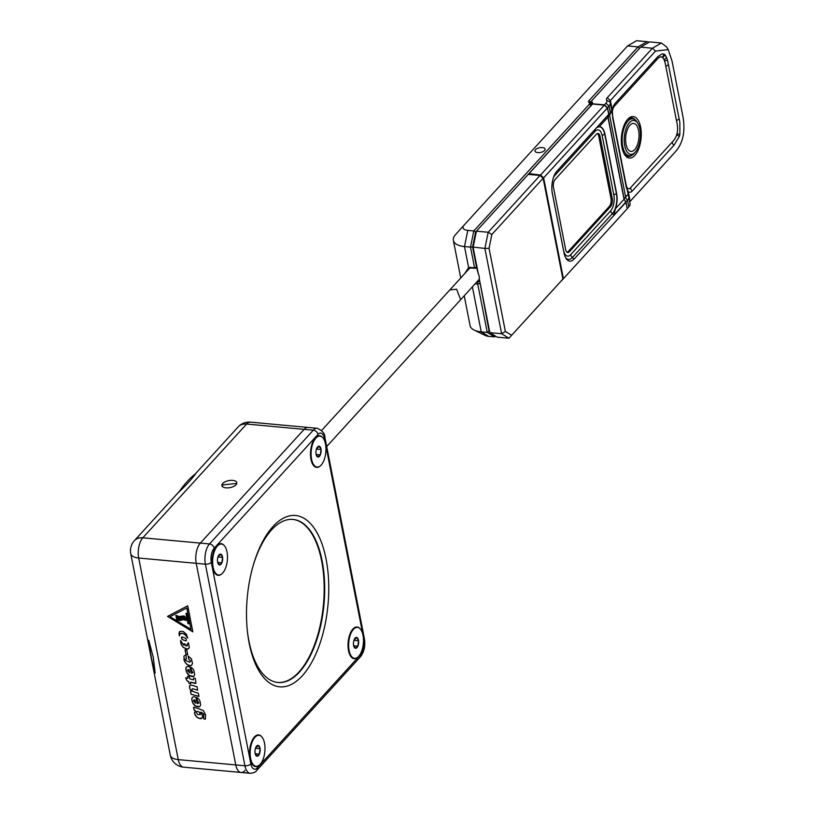 <?xml version="1.0" encoding="UTF-8"?>
<svg xmlns="http://www.w3.org/2000/svg" width="814" height="814" viewBox="0 0 814 814"><rect width="100%" height="100%" fill="white"/><g stroke="black" fill="none" stroke-linecap="round" stroke-linejoin="round"><path stroke-width="1.22" d="M249.186 643.284A86.009 40.537 -84.7 0 1 247.273 630.097A86.009 40.537 -84.7 0 1 253.246 565.323A86.009 40.537 -84.7 0 1 292.084 515.506A86.009 40.537 -84.7 0 1 326.068 559.025A86.009 40.537 -84.7 0 1 302.279 675.813A86.009 40.537 -84.7 0 1 249.186 643.284M247.191 629.293A81.878 38.594 95.3 0 0 248.942 641.076A81.878 38.594 95.3 0 0 278.022 682.498A81.878 38.594 95.3 0 0 315.496 643.64A81.878 38.594 95.3 0 0 322.13 560.856A81.878 38.594 95.3 0 0 293.05 519.424A81.878 38.594 95.3 0 0 253.022 566.096M360.215 628.876A15.914 7.499 95.3 0 0 352.869 629.059A15.914 7.499 95.3 0 0 348.514 650.61A15.914 7.499 95.3 0 0 350.396 655.84A15.914 7.499 95.3 0 0 357.59 657.366M261.742 736.812A15.914 7.499 95.3 0 0 254.395 736.985A15.914 7.499 95.3 0 0 250.04 758.546A15.914 7.499 95.3 0 0 251.923 763.776A15.914 7.499 95.3 0 0 259.117 765.292M224.216 545.553A15.914 7.499 95.3 0 0 216.87 545.726A15.914 7.499 95.3 0 0 212.515 567.287A15.914 7.499 95.3 0 0 214.408 572.517A15.914 7.499 95.3 0 0 221.591 574.043M322.69 437.617A15.914 7.499 95.3 0 0 315.344 437.8A15.914 7.499 95.3 0 0 310.989 459.35A15.914 7.499 95.3 0 0 312.881 464.58A15.914 7.499 95.3 0 0 320.065 466.107M292.796 519.403A81.878 38.594 -84.7 0 1 321.611 560.805A81.878 38.594 -84.7 0 1 315.059 643.355A81.878 38.594 -84.7 0 1 277.757 682.468M195.187 474.023L238.156 426.933A14.886 11.142 42.4 0 1 246.611 424.043L304.141 429.344L200.346 543.111A14.886 7.021 95.3 0 0 196.225 563.329L235.775 764.926A14.886 7.021 95.3 0 0 241.066 772.455A14.886 7.021 -84.7 0 1 235.775 764.926L244.933 765.771L205.382 564.173L196.225 563.329A14.886 7.021 -84.7 0 1 200.346 543.111L209.493 543.956L313.298 430.189L304.141 429.344A14.886 7.021 -84.7 0 1 308.048 427.442A14.886 7.021 95.3 0 0 304.141 429.344L200.346 543.111L142.816 537.81A14.886 7.021 95.3 0 0 138.695 558.028L178.256 759.625L235.775 764.926L196.225 563.329L138.695 558.028A14.886 6.939 -11.1 0 1 130.749 553.601L170.299 755.199A14.886 6.939 -11.1 0 0 178.256 759.625A14.886 7.021 95.3 0 0 183.537 767.154L241.066 772.455A14.886 7.021 95.3 0 0 244.963 770.553M153.307 657.498L155.179 673.056A129.426 61.009 -84.7 0 1 151.343 657.325A129.426 61.009 -84.7 0 1 148.738 640.221L153.307 657.498M236.04 484.737A7.601 3.541 -11.1 0 0 236.823 482.651A7.601 3.541 -11.1 0 0 230.779 480.372A7.601 3.541 -11.1 0 0 222.69 483.506A7.601 3.541 -11.1 0 0 221.907 485.582A7.601 3.541 -11.1 0 0 227.951 487.871A7.601 3.541 -11.1 0 0 236.04 484.737M236.803 483.424L222.955 484.879L222.191 486.253M195.828 473.524C192.43 478.317 186.793 484.493 178.927 492.053A129.426 61.009 -84.7 0 1 195.828 473.524M187.8 676.19L189.377 676.77L189.835 678.866L193.498 679.843L193.722 678.021L195.329 678.428L195.981 683.2L190.486 682.193L190.73 683.791L189.041 683.373L188.553 681.583L187.261 681.094L185.653 677.838L187.902 678.266L187.8 676.19M193.864 707.061L203.317 710.469L205.596 714.773L205.413 719.159L203.876 719.047L203.632 713.817L200.641 712.179L202.472 715.282L202.167 718.029L199.338 718.447L196.327 716.625L194.536 713.176L195.299 710.53L194.047 709.92L193.864 707.061M198.911 696.489L191.025 694.149L190.415 691.147L191.575 691.218L189.937 689.01L189.55 685.917L190.252 685.174L192.257 685.357L197.09 686.853L197.66 690.13L192.419 688.725L191.758 689.794L193.081 691.544L198.28 693.192L198.992 696.275L192.715 694.739M185.124 649.694L186.854 650.274L187.708 654.832L185.846 654.141L185.124 649.694M192.847 631.857L187.739 605.789L167.531 616.381L192.847 631.857M187.352 644.139L186.976 645.94L185.877 645.838L185.541 644.342L184.086 643.793L183.801 645.136L180.566 640.476L180.942 643.915L183.313 647.476L186.945 649.063L188.339 648.88L189.286 647.181L188.39 642.755L187.373 644.21M188.197 642.745L187.708 643.711M180.505 640.547L181.441 644.912L183.374 647.405L187.017 648.992L188.828 648.463M187.434 644.139L187.251 645.828M179.019 633.251L179.365 635.897L180.26 633.607L182.743 633.394L185.806 635.225L187.739 638.023L186.345 634.208L183.201 631.491L179.914 631.308L179.029 634.198M179.1 634.126L179.426 635.887M185.684 640.923L186.538 640.119L185.734 638.308L182.204 636.935L181.329 637.708L182.112 639.55L185.907 640.893M195.981 697.415L197.222 703.693L198.881 703.062L197.314 700.315L196.886 697.537L198.87 699.114L200.02 701.342L200.631 705.036L199.684 706.735L195.482 705.911L192.715 702.848L191.839 699.674L192.206 697.435L193.844 696.682L195.981 697.415M190.028 667.083L191.28 673.361L192.938 672.73L191.361 669.993L190.883 667.205L192.918 668.793L194.068 671.011L194.678 674.704L193.732 676.403L189.53 675.589L186.762 672.517L185.887 669.352L186.264 667.104L187.892 666.361L190.028 667.083M186.426 658.73L185.551 659.167L186.203 660.795L189.662 662.169L190.68 661.131L188.756 659.187L188.187 656.074L191.402 658.872L192.501 663.502L191.565 665.353L190.1 665.649L187.017 664.438L184.9 662.006L183.852 656.44L184.615 655.474L185.968 655.423L186.365 658.719M167.633 616.33L192.826 631.725M186.782 608.017L190.964 629.314L169.943 616.717L186.854 607.946L190.964 629.314M169.943 616.717L186.854 607.946M180.973 616.87L183.404 616.361L185.419 617.185L184.157 615.913L179.07 616.493L176.068 615.384L175.692 615.822L178.276 617.144L181.827 616.483M176.821 618.782L176.343 619.128L177.401 619.83L179.813 620.594L183.292 619.647L186.233 620.024L184.096 619.027L179.721 619.81L176.821 618.782M176.506 617.144L176.028 617.5L177.076 618.192L179.487 618.955L182.977 618.009L185.918 618.386L183.781 617.388L179.406 618.172L176.506 617.144M185.958 613.298L187.993 623.697L188.889 623.778L186.854 613.38L185.958 613.298M186.04 613.308L187.993 623.697M188.065 623.626L188.879 623.697M176.404 617.063L178.673 618.742L183.038 617.938L185.785 618.772M176.719 618.701L178.999 620.38L183.364 619.576L186.101 620.4M176.068 615.384L178.347 617.063L181.034 616.788M181.898 616.412L185.45 617.083M186.07 654.385L187.566 654.812M185.887 653.968L185.002 649.847M183.974 643.843L184.239 645.319M179.518 631.715L179.09 633.17M180.26 633.607L182.021 633.15L184.595 634.126L187.739 638.054M181.603 637.128L182.173 639.478L185.745 640.852M192.684 694.729L191.422 694.434M190.425 691.279L190.944 693.945M190.008 688.939L189.733 688.43M189.794 688.349L189.56 687.759M189.631 687.688L189.448 686.67M189.509 686.599L189.55 685.917M193.183 688.878L197.375 690.089M194.77 699.837L193.691 700.04L193.579 701.027L195.492 703.154L194.739 699.826M195.614 702.92L194.994 700.172M197.344 700.101L196.815 697.822M199.756 706.654L199.064 706.918M199.135 706.847L198.29 706.928M198.362 706.847L197.364 706.735M197.436 706.664L196.388 706.379M196.459 706.308L195.482 705.911M195.553 705.84L194.658 705.331M194.719 705.26L193.905 704.619M193.976 704.548L193.264 703.795M193.325 703.723L192.715 702.848M192.786 702.767L192.287 701.77M192.348 701.699L191.972 700.559M192.043 700.488L191.839 699.674M191.9 699.602L191.799 698.931M191.87 698.86L191.86 698.32M195.95 711.924L197.66 714.509L200.458 714.641L199.298 712.067L197.029 711.263L195.95 711.924M203.897 718.823L203.388 716.625M204.08 714.814L203.856 714.295M201.77 712.413L200.641 712.179M201.801 718.335L201.119 718.62M201.19 718.548L200.325 718.64M200.397 718.569L199.338 718.447M199.399 718.375L198.524 718.152M198.596 718.08L197.741 717.745M197.812 717.673L197.008 717.236M197.069 717.165L196.327 716.625M196.388 716.544L195.726 715.903M195.787 715.832L195.207 715.089M195.279 715.018L194.811 714.173M194.882 714.102L194.536 713.176M194.607 713.105L194.444 712.565M194.475 710.286L195.299 710.53M194.068 709.686L193.539 707.397M195.411 683.404L194.892 683.445M194.953 683.373L194.343 683.312M194.414 683.241L190.486 682.193M190.517 683.75L189.214 683.465M188.899 682.936L188.614 681.511L187.688 681.328M187.21 680.83L185.673 677.94M187.546 676.465L187.902 678.266M188.817 669.505L187.739 669.719L187.627 670.705L189.57 672.832L188.797 669.505M189.662 672.598L189.041 669.841M191.392 669.769L190.842 667.368M193.803 676.332L193.111 676.597M193.183 676.526L192.338 676.597M192.409 676.526L191.422 676.403M191.483 676.332L190.445 676.058M190.507 675.986L189.53 675.589M189.601 675.518L188.706 674.999M188.767 674.928L187.963 674.297M188.024 674.226L187.312 673.473M187.383 673.402L186.762 672.517M186.833 672.445L186.335 671.438M186.396 671.367L186.019 670.237M186.091 670.166L185.887 669.352M185.958 669.281L185.857 668.609M185.918 668.538L185.907 667.989M188.787 658.953L188.176 656.267M191.626 665.282L190.914 665.608M190.985 665.537L190.1 665.649M190.171 665.577L189.102 665.455M189.174 665.384L187.993 665.028M188.054 664.957L187.017 664.438M187.088 664.366L186.182 663.725M186.253 663.654L185.48 662.901M185.541 662.83L184.9 662.006M184.971 661.935L184.442 661.06M184.503 660.988L184.096 660.083M184.157 660.012L183.852 659.106M355.413 637.83A5.454 2.574 95.3 0 0 354.232 639.55A5.454 2.574 95.3 0 0 353.866 640.577A5.454 2.574 95.3 0 0 353.49 644.688A5.454 2.574 95.3 0 0 353.52 644.953A5.454 2.574 95.3 0 0 355.331 648.249A5.454 2.574 95.3 0 0 357.865 646.163A5.454 2.574 95.3 0 0 358.587 640.76A5.454 2.574 95.3 0 0 356.766 637.464A5.454 2.574 95.3 0 0 355.413 637.83M353.52 644.953L355.331 648.249L357.865 646.163L358.587 640.76L356.766 637.464L353.968 640.272M357.265 627.37A15.537 7.326 95.3 0 0 357.051 627.34A15.537 7.326 95.3 0 0 353.5 628.805A15.537 7.326 95.3 0 0 348.412 648.778A15.537 7.326 95.3 0 0 350.976 656.206A15.537 7.326 95.3 0 0 354.202 658.292A15.537 7.326 95.3 0 0 354.416 658.302M363.258 636.894A15.537 7.326 95.3 0 0 357.478 627.38A15.537 7.326 95.3 0 0 348.84 648.809A15.537 7.326 95.3 0 0 354.619 658.333A15.537 7.326 95.3 0 0 363.258 636.894M353.703 645.777L357.865 646.163M353.948 640.333L358.587 640.76M317.898 446.581A5.454 2.574 95.3 0 0 316.717 448.29A5.454 2.574 95.3 0 0 316.341 449.328A5.454 2.574 95.3 0 0 315.964 453.439A5.454 2.574 95.3 0 0 315.995 453.693A5.454 2.574 95.3 0 0 317.806 456.99A5.454 2.574 95.3 0 0 320.34 454.904A5.454 2.574 95.3 0 0 321.062 449.501A5.454 2.574 95.3 0 0 319.241 446.204A5.454 2.574 95.3 0 0 317.898 446.581M315.995 453.693L317.806 456.99L320.34 454.904L321.062 449.501L319.241 446.204L316.442 449.013M319.739 436.111A15.537 7.326 95.3 0 0 319.536 436.08A15.537 7.326 95.3 0 0 315.974 437.545A15.537 7.326 95.3 0 0 310.897 457.519A15.537 7.326 95.3 0 0 313.451 464.947A15.537 7.326 95.3 0 0 316.677 467.033A15.537 7.326 95.3 0 0 316.89 467.043M325.742 445.645A15.537 7.326 95.3 0 0 319.953 436.121A15.537 7.326 95.3 0 0 311.314 457.549A15.537 7.326 95.3 0 0 317.104 467.073A15.537 7.326 95.3 0 0 325.742 445.645M316.188 454.517L320.34 454.904M316.422 449.074L321.062 449.501M219.424 554.507A5.454 2.574 95.3 0 0 218.233 556.227A5.454 2.574 95.3 0 0 217.867 557.254A5.454 2.574 95.3 0 0 217.491 561.365A5.454 2.574 95.3 0 0 217.521 561.619A5.454 2.574 95.3 0 0 219.332 564.926A5.454 2.574 95.3 0 0 221.866 562.83A5.454 2.574 95.3 0 0 222.588 557.437A5.454 2.574 95.3 0 0 220.767 554.141A5.454 2.574 95.3 0 0 219.424 554.507M217.521 561.619L219.332 564.926L221.866 562.83L222.588 557.437L220.767 554.141L217.969 556.949M221.266 544.047A15.537 7.326 95.3 0 0 221.062 544.017A15.537 7.326 95.3 0 0 217.501 545.472A15.537 7.326 95.3 0 0 212.423 565.445A15.537 7.326 95.3 0 0 214.977 572.883A15.537 7.326 95.3 0 0 218.203 574.969A15.537 7.326 95.3 0 0 218.417 574.979M227.269 553.571A15.537 7.326 95.3 0 0 221.479 544.057A15.537 7.326 95.3 0 0 212.841 565.486A15.537 7.326 95.3 0 0 218.63 575.01A15.537 7.326 95.3 0 0 227.269 553.571M217.714 562.454L221.866 562.83M217.948 557.01L222.588 557.437M256.939 745.766A5.454 2.574 95.3 0 0 255.759 747.486A5.454 2.574 95.3 0 0 255.393 748.514A5.454 2.574 95.3 0 0 255.016 752.624A5.454 2.574 95.3 0 0 255.047 752.879A5.454 2.574 95.3 0 0 256.858 756.186A5.454 2.574 95.3 0 0 259.391 754.09A5.454 2.574 95.3 0 0 260.104 748.697A5.454 2.574 95.3 0 0 258.292 745.39A5.454 2.574 95.3 0 0 256.939 745.766M255.047 752.879L256.858 756.186L259.391 754.09L260.104 748.697L258.292 745.39L255.494 748.208M258.791 735.296A15.537 7.326 95.3 0 0 258.577 735.276A15.537 7.326 95.3 0 0 255.026 736.731A15.537 7.326 95.3 0 0 249.939 756.705A15.537 7.326 95.3 0 0 252.503 764.143A15.537 7.326 95.3 0 0 255.728 766.228A15.537 7.326 95.3 0 0 255.942 766.239M264.784 744.83A15.537 7.326 95.3 0 0 259.005 735.317A15.537 7.326 95.3 0 0 250.366 756.745A15.537 7.326 95.3 0 0 256.145 766.269A15.537 7.326 95.3 0 0 264.784 744.83M255.23 753.713L259.391 754.09M255.474 748.269L260.104 748.697M634.655 152.849A18.559 8.751 -84.7 0 1 634.421 153.124A18.559 8.751 -84.7 0 1 634.177 153.398A18.559 8.751 -84.7 0 1 629.395 155.779A18.559 8.751 -84.7 0 1 622.72 146.388A18.559 8.751 -84.7 0 1 627.859 121.184A18.559 8.751 -84.7 0 1 632.804 118.824A18.559 8.751 -84.7 0 1 637.26 122.354L638.044 123.708A17.013 8.018 95.3 0 0 629.426 122.649A17.013 8.018 95.3 0 0 624.725 145.747A17.013 8.018 95.3 0 0 635.225 152.187A17.013 8.018 95.3 0 0 635.449 151.933A17.013 8.018 95.3 0 0 638.044 123.708M625.712 155.423A18.61 8.771 95.3 0 0 626.536 155.576L629.395 155.779M638.603 130.535A14.042 6.614 -84.7 0 1 634.716 149.603A14.042 6.614 -84.7 0 1 626.047 144.292A14.042 6.614 -84.7 0 1 629.934 125.234A14.042 6.614 -84.7 0 1 638.603 130.535M632.804 118.824L629.944 118.508A18.61 8.771 95.3 0 0 629.039 118.508M635.398 120.034A19.353 9.127 95.3 0 0 631.766 117.908A19.353 9.127 95.3 0 0 627.156 119.902M631.644 118.691A19.353 9.127 95.3 0 0 630.433 117.989M621.977 147.517A20.838 9.829 -84.7 0 1 627.686 119.282A20.838 9.829 -84.7 0 1 640.608 127.096A20.838 9.829 -84.7 0 1 636.833 152.666A20.838 9.829 -84.7 0 1 624.45 154.365A20.838 9.829 -84.7 0 1 621.977 147.517M489.112 331.257L479.202 278.327L489.855 332.641L489.112 331.257L487.24 332.397L477.757 284.066L475.132 283.832M543.141 178.276L491.86 234.483L489.051 248.29L505.362 331.44L511.64 335.287L508.974 338.227L562.912 279.08L543.141 178.276L540.018 175.458L528.255 174.369L476.424 231.176L473.127 247.354L478.357 274.013A7.285 5.454 42.4 0 1 479.202 278.327M478.357 274.013L476.536 267.175L474.562 267.786L470.512 247.11L464.499 246.561A20.838 9.717 168.9 0 1 453.357 240.364A20.838 9.717 168.9 0 1 455.443 234.727A20.838 9.717 168.9 0 1 455.504 234.656L463.888 225.346M542.358 147.568A5.138 2.401 -11.1 0 0 537.22 148.504A5.138 2.401 -11.1 0 0 535.012 151.078A5.138 2.401 -11.1 0 0 537.759 152.605A5.138 2.401 -11.1 0 0 542.907 151.669A5.138 2.401 -11.1 0 0 545.105 149.094A5.138 2.401 -11.1 0 0 542.358 147.568M604.283 105.159L607.427 107.957L543.63 177.879L540.537 175.03L604.283 105.159L592.582 103.999L528.378 174.379M611.426 110.979L609.615 115.456L608.099 117.114A4.538 3.398 42.4 0 1 608.73 114.428L607.427 107.957M625.742 202.126L613.909 215.1L615.435 208.73L624.053 199.288L625.935 202.289L574.114 259.086A16.372 7.723 -84.7 0 1 565.954 258.282A16.372 7.723 -84.7 0 1 564.01 252.9L552.35 193.447A16.372 7.723 -84.7 0 1 556.827 171.266A16.372 7.723 -84.7 0 1 556.878 171.215L608.699 114.418L607.946 117.206L599.328 126.658L596.723 127.544L608.567 114.56M624.053 199.288L607.946 117.206M627.207 208.75L561.324 280.993L627.207 208.75L625.935 202.289M627.187 208.638L626.017 201.882A4.538 3.398 42.4 0 1 624.135 198.84L625.651 197.181C627.075 194.943 627.981 194.404 628.357 195.574L628.489 196.225A11.915 5.556 -11.1 0 1 628.561 196.357A11.915 5.556 -11.1 0 1 628.754 196.957L630.056 203.581A11.915 5.556 -11.1 0 1 628.866 206.797A11.915 5.556 -11.1 0 1 628.825 206.837L628.866 206.797M608.099 117.114L624.135 198.84M608.73 114.428A4.538 3.398 42.4 0 1 608.831 114.316L607.539 107.702L604.415 104.874L592.48 103.775L591.432 105.26M591.371 104.945A4.467 2.086 -11.1 0 0 591.391 104.467A4.467 2.086 -11.1 0 0 591.381 104.416M590.954 105.789L591.249 104.08L588.614 102.238L588.705 100.967L638.023 46.907L647.028 41.667L648.3 41.952M591.391 104.467L588.614 102.238M590.933 105.688L528.266 174.369M567.154 252.36A5.932 2.798 95.3 0 0 568.009 251.719L569.312 251.821A5.902 2.778 -84.7 0 1 567.796 252.574A5.902 2.778 -84.7 0 1 565.669 249.583L553.489 187.474A5.902 2.778 -84.7 0 1 555.117 179.467L596.428 134.188A5.902 2.778 -84.7 0 1 597.995 133.435A5.902 2.778 -84.7 0 1 600.071 136.416L598.778 136.284A5.932 2.798 95.3 0 0 597.334 133.527M610.958 198.392L612.25 198.524A5.902 2.778 -84.7 0 1 610.622 206.542L609.32 206.441A5.932 2.798 95.3 0 0 610.958 198.392L598.778 136.284M568.009 251.719L609.32 206.441M569.312 251.821L610.622 206.542M612.25 198.524L600.071 136.416M615.435 208.73A14.886 7.021 95.3 0 0 616.656 193.64L604.985 134.198A14.886 7.021 95.3 0 0 599.328 126.658M540.537 175.03L529.039 173.647M563.41 278.673L543.63 177.879M464.55 273.819L468.64 267.653A9.381 7.021 42.4 0 1 471.164 267.47L474.562 267.786L474.949 268.305L472.089 268.04A7.886 5.902 -137.6 0 0 469.953 268.193L467.755 269.403L466.9 271.235M647.028 41.667L636.568 40.7L627.563 45.94L463.939 225.285A8.934 4.162 -11.1 0 0 463.909 225.315A8.934 4.162 -11.1 0 0 467.796 230.382L473.809 230.942L470.512 247.11L472.588 247.039L476.536 267.175M491.86 234.483L488.186 232.265L476.424 231.176L475.641 232.051L473.809 230.942L589.336 104.314L589.417 103.042M495.39 336.029L494.597 336.904L488.583 336.355A8.934 4.162 168.9 0 1 485.551 335.592L474.155 330.077A20.838 9.717 -11.1 0 0 481.227 331.847L487.24 332.397L494.597 336.904L495.39 336.029M588.705 100.967L590.598 102.055L590.384 102.961A4.467 2.086 168.9 0 1 590.832 101.76A4.467 2.086 168.9 0 1 590.842 101.74L591.88 100.59A2.981 1.384 -11.1 0 0 591.89 100.58A2.981 1.384 -11.1 0 0 591.809 101.77L592.154 102.106A5.952 2.778 168.9 0 1 592.48 103.775M464.234 295.777L470.095 325.651A20.838 9.717 -11.1 0 0 474.155 330.077M479.731 283.465L477.757 284.066L477.635 282L479.344 281.471M475.641 232.051L472.588 247.039L484.89 248.433L488.186 232.265L540.018 175.458M476.658 267.775L474.949 268.305M469.953 268.193L468.64 267.653L464.499 246.561L467.796 230.382M476.862 281.929L477.635 282M626.922 156.135A19.353 9.127 95.3 0 0 628.184 155.688M505.362 331.44L501.628 333.73L489.855 332.641L497.212 337.149L508.974 338.227L501.628 333.73L484.89 248.433L489.051 248.29M511.64 335.287L562.912 279.08M628.357 195.574L627.472 191.066L628.245 191.636L626.434 188.003L612.728 118.162L612.281 110.246L612.749 117.827L627.329 190.598M611.609 110.226L612.036 112.973L612.281 110.246A10.206 4.813 95.3 0 1 615.14 103.368L657.936 56.522L662.26 53.826L664.275 54.223C661.894 57.662 662.209 57.957 665.231 55.128L664.275 54.223M629.741 201.994A4.467 2.086 168.9 0 1 630.138 201.353L628.245 191.636A10.206 4.813 95.3 0 0 632.315 190.934L674.002 145.238L679.263 136.569C676.19 134.269 676.393 133.527 679.873 134.33L679.863 122.395L667.5 60.124C663.786 61.559 663.451 60.633 666.493 57.326L665.231 55.128M679.263 136.569L679.873 134.33M667.5 60.124L666.493 57.326M626.017 201.882L627.533 200.213A11.915 5.556 -11.1 0 0 628.754 196.957M630.158 201.343L630.128 201.373A4.467 2.086 168.9 0 1 630.158 201.343L675.305 151.852C683.19 143.03 685.663 130.901 682.712 115.466L672.069 61.192L668.243 49.623L655.524 51.058L610.378 100.539A4.467 2.086 -11.1 0 0 609.92 101.77A4.467 2.086 -11.1 0 0 610.012 102.045A11.915 5.556 168.9 0 1 610.276 102.778L611.579 109.402A11.915 5.556 168.9 0 1 610.347 112.658L608.831 114.316M676.495 120.726L665.852 66.453C664.163 56.156 660.917 54.162 656.094 60.47L614.397 106.166A6.848 3.225 95.3 0 0 612.504 115.466L626.21 185.307A6.848 3.225 95.3 0 0 630.433 187.892L672.13 142.196C677.38 137.088 678.835 129.935 676.495 120.726A4.538 2.116 -11.1 0 1 679.314 119.2M591.809 101.77L590.72 103.551A4.467 2.086 168.9 0 1 590.384 102.961M604.415 104.874L605.931 103.215A8.934 4.162 -11.1 0 0 606.654 100.214A7.448 3.47 168.9 0 1 607.254 97.721L652.411 48.23L661.406 42.989L649.643 41.901L640.638 47.141L590.832 101.76M610.276 102.778A11.915 5.556 168.9 0 1 609.055 106.034L607.539 107.702M661.406 42.989L666.605 46.947L668.243 49.623M673.544 153.805L629.944 201.607M627.309 208.496L628.825 206.837L627.533 200.213A4.538 3.398 42.4 0 1 625.651 197.181L609.615 115.456A4.538 3.398 -137.6 0 1 610.154 112.871M624.043 153.653A19.353 9.127 95.3 0 0 628.205 156.451A19.353 9.127 95.3 0 0 632.04 155.148M317.979 434.422L214.184 548.198A10.419 4.915 95.3 0 0 211.294 562.342L250.854 763.939A10.419 4.915 95.3 0 0 257.285 767.887L361.08 654.11A10.419 4.915 95.3 0 0 363.96 639.967L324.41 438.37A10.419 4.915 95.3 0 0 317.979 434.422A4.467 3.348 -137.6 0 0 313.298 430.189A14.886 7.021 -84.7 0 1 317.195 428.286L250.519 422.14A14.886 7.021 95.3 0 0 246.611 424.043L142.816 537.81A14.886 11.142 42.4 0 0 134.351 540.7L179.507 491.208M211.294 562.342A4.467 2.086 -11.1 0 1 205.382 564.173A14.886 7.021 -84.7 0 1 209.493 543.956A4.467 3.348 -137.6 0 1 214.184 548.198M361.08 654.11A4.467 3.348 -137.6 0 1 360.46 656.766L256.654 770.532C255.84 772.028 253.693 772.954 250.213 773.3A14.886 7.021 -84.7 0 1 244.933 765.771A4.467 2.086 -11.1 0 0 250.854 763.939M363.96 639.967A4.467 2.086 -11.1 0 0 364.418 638.746C365.537 645.828 364.214 651.831 360.46 656.766M324.41 438.37A4.467 2.086 -11.1 0 0 324.867 437.149L364.418 638.746M256.654 770.532A4.467 3.348 -137.6 0 0 257.285 767.887M326.709 446.52L460.632 299.735L456.644 289.245L449.857 289.906L321.642 430.433M552.085 191.839L563.553 250.295A11.549 5.444 95.3 0 0 570.685 254.66L610.653 210.846A11.549 5.444 95.3 0 0 613.848 195.157L602.187 135.714A11.549 5.444 95.3 0 0 595.065 131.349L555.087 175.163A11.549 5.444 95.3 0 0 553.306 177.981M556.542 171.601L595.675 128.714A14.703 6.929 -84.7 0 1 604.751 134.269L616.412 193.722A14.703 6.929 -84.7 0 1 612.342 213.685L572.364 257.509A4.467 3.348 42.4 0 1 570.685 254.66M574.114 259.086L572.364 257.509A14.703 6.929 -84.7 0 1 565.496 257.458M613.909 215.1L612.342 213.685A4.467 3.348 42.4 0 1 610.653 210.846M616.656 193.64L616.412 193.722A4.467 2.086 -11.1 0 0 613.848 195.157M555.087 175.163A4.467 3.348 42.4 0 1 555.077 173.779M604.985 134.198L604.751 134.269A4.467 2.086 -11.1 0 0 602.187 135.714M595.065 131.349A4.467 3.348 42.4 0 1 595.675 128.714L596.723 127.544M639.59 48.321L638.023 46.907L627.563 45.94M591.157 105.362L589.336 104.314M472.395 286.823L481.227 331.847L488.583 336.355M472.089 268.04L471.164 267.47M626.169 187.22L626.434 188.003L626.169 187.22M612.464 117.389L612.728 118.162L612.464 117.389M607.254 97.721L610.378 100.539L612.281 110.246M674.002 145.238A4.538 3.398 42.4 0 1 672.13 142.196M632.315 190.934A4.538 3.398 42.4 0 1 630.433 187.892M614.824 103.734A4.538 3.398 -137.6 0 0 614.397 106.166M656.633 57.896A4.538 3.398 -137.6 0 0 656.094 60.47M668.66 64.927A4.538 2.116 -11.1 0 0 665.852 66.453M592.154 102.106L591.056 103.877M610.347 112.658L609.055 106.034L605.931 103.215M610.012 102.045L606.654 100.214M655.524 51.058L652.411 48.23L640.638 47.141M250.213 773.3L241.066 772.455M324.867 437.149C325.01 433.628 322.456 430.677 317.195 428.286M170.299 755.199A14.886 14.886 0 0 0 183.537 767.154M134.351 540.7A14.886 14.886 0 0 0 130.749 553.601M250.519 422.14A14.886 14.886 0 0 0 238.156 426.933M351.933 630.25L353.5 628.805M349.694 654.497L350.976 656.206M314.408 438.99L315.974 437.545M312.179 463.237L313.451 464.947M215.934 546.927L217.501 545.472M213.706 571.163L214.977 572.883M253.459 738.186L255.026 736.731M251.221 762.423L252.503 764.143M635.449 151.933L634.421 153.124M460.826 299.511L478.978 279.609M450.061 289.692L469.586 268.294M453.357 240.364L460.744 277.991M463.909 225.315L455.443 234.727"/></g></svg>

